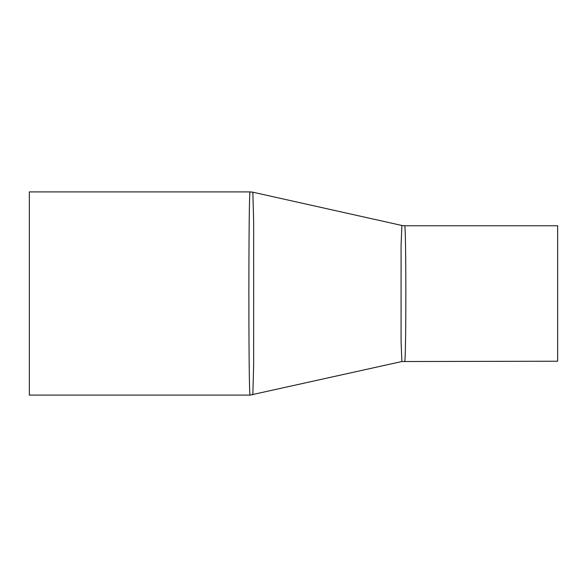 <?xml version="1.0" encoding="UTF-8"?>
<svg xmlns="http://www.w3.org/2000/svg" width="587" height="587" viewBox="0 0 587 587"><rect width="100%" height="100%" fill="white"/><g stroke="black" fill="none" stroke-linecap="round" stroke-linejoin="round"><path stroke-width="0.88" d="M404.597 361.225C406.263 365.385 406.263 221.615 404.597 225.775L401.882 225.474L401.082 245.175L401.082 341.832L401.882 361.526L557.65 361.225L557.65 225.768L404.597 225.768M252.85 394.802L253.65 364.85L253.657 222.157L252.85 192.198L250.128 191.905C248.47 185.595 248.462 401.376 250.128 395.095L401.89 361.526M250.128 191.905L29.35 191.905L29.35 395.095L250.121 395.095M252.85 192.198L401.882 225.467"/></g></svg>
